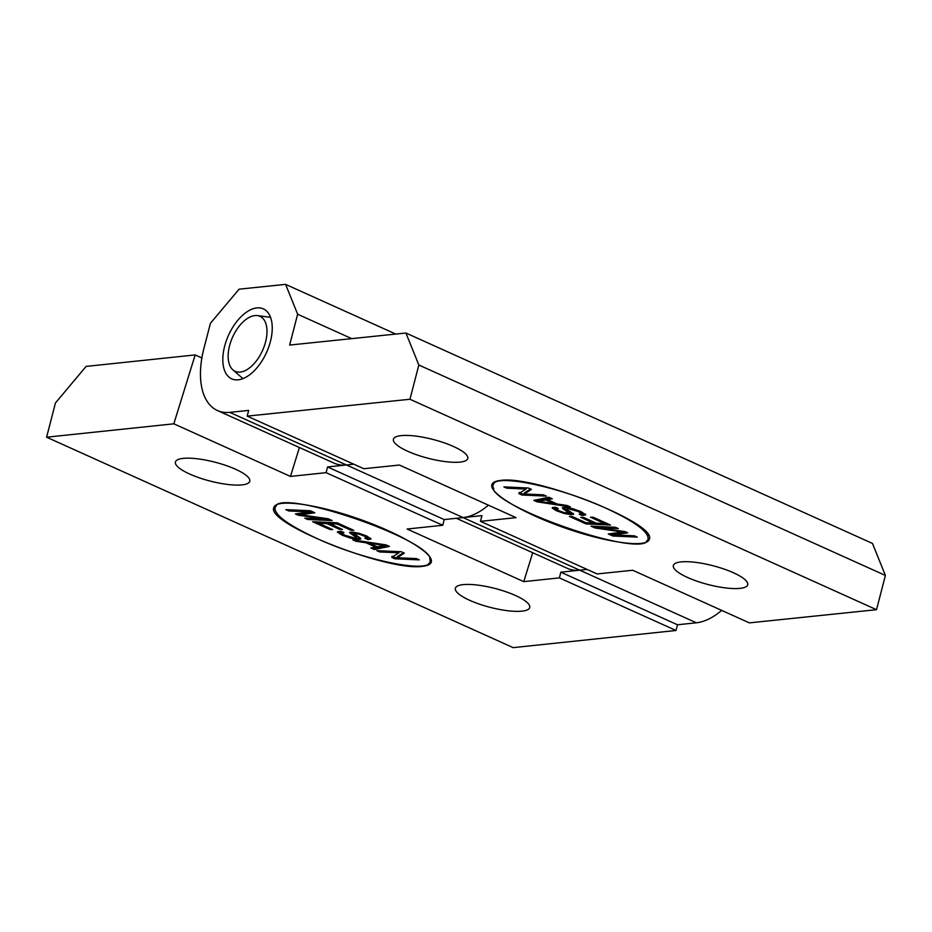 <?xml version="1.0" encoding="UTF-8"?>
<svg xmlns="http://www.w3.org/2000/svg" width="932" height="932" viewBox="0 0 932 932"><rect width="100%" height="100%" fill="white"/><g stroke="black" fill="none" stroke-linecap="round" stroke-linejoin="round"><path stroke-width="1.4" d="M257.337 359.601A30.174 16.392 114.3 0 1 232.907 369.876A30.174 16.392 114.3 0 1 232.627 337.081A30.174 16.392 114.3 0 1 257.395 315.587A30.174 16.392 114.3 0 1 257.337 359.601M503.886 486.877L528.316 487.995L531.438 489.393L524.297 493.96L543.484 494.834L546.362 496.127L521.92 495.008L518.821 493.611L525.963 489.055L506.775 488.182L503.886 486.877M533.78 500.368L548.866 497.257L552.292 498.806L547.55 499.68L557.115 503.991L567.087 505.482L570.302 506.926L537.053 501.835L533.78 500.368M606.173 508.313C558.536 486.294 493.436 473.118 493.016 485.106C482.776 504.352 648.357 561.483 648.124 538.906C648.556 531.694 634.564 521.489 606.173 508.313M591.016 526.172L615.446 527.291L618.335 528.595L597.878 527.652L624.999 531.601L627.714 532.824L613.501 534.84L634.389 535.83L637.267 537.123L612.825 536.017L608.281 533.966L622.727 531.997L595.047 528.001L591.016 526.172M590.445 517.19L593.346 517.318L610.472 525.042L586.042 523.935L569.44 516.445L572.341 516.573L585.902 522.689L593.369 523.038L580.683 517.318L583.583 517.446L596.27 523.167L604.542 523.551L590.445 517.19M555.123 507.183L558.28 508.511L556.357 509.058L559.165 510.806L563.918 512.565L569.394 513.148L563.254 509.035L562.346 507.742L565.025 507.346L572.609 508.651L580.834 511.505L585.762 514.837L582.349 515.547L579.203 514.231L581.347 513.474L578.05 511.435L568.194 508.674L566.924 509.28L573.693 514.208L571.2 514.662L564.198 513.474L556.392 510.736L552.163 508.045L555.123 507.183M405.921 333.015L418.841 365.006L409.952 399.257L247.19 416.126L248.669 410.406L229.773 412.363A73.15 39.738 114.3 0 1 217.459 410.546A73.15 39.738 114.3 0 1 203.933 348.382L210.446 323.264L239.081 289.188L285.588 284.365L297.646 314.224L289.654 345.061L405.921 333.015L872.48 543.449L885.4 575.44L418.841 365.006M530.553 488.997L524.53 492.783L524.227 493.925M526.021 489.09L526.254 487.914L507.031 487.017M543.507 494.845L522.211 493.867L519.124 492.469M545.896 499.971L537.985 501.23L538.288 500.088L546.199 498.83L545.896 499.971L553.69 503.49L553.934 502.558M537.985 501.23L553.69 503.49M547.597 499.47L546.199 498.83M569.394 513.148L569.627 511.808L562.975 507.416M585.482 514.173L581.393 513.882M581.44 513.788L581.65 512.332L580.263 511.26M567.402 507.567L566.738 508.93M573.273 513.474L569.184 513.299M557.266 509.839L552.769 507.334M537.053 501.835L537.345 500.694L535.725 499.96M556.194 503.583L553.771 503.21M538.102 500.81L537.345 500.694M547.55 499.68L547.841 498.538L550.579 498.038M582.349 515.547L582.64 514.406M622.727 531.997L622.914 531.298M622.669 531.974L622.844 531.287M612.825 536.017L613.116 534.875L610.448 533.663M634.412 535.842L613.116 534.875M613.501 534.84L613.792 533.698L625.861 531.986M597.878 527.652L598.169 526.51L615.481 527.302M492.026 484.244L493.774 488.927M646.447 541.154L649.406 538.626M494.997 481.716L493.016 485.106M648.124 538.906L647.67 533.943M500.589 480.434C495.405 480.994 492.48 482.45 491.828 484.791C489.242 493.482 524.157 513.951 566.307 528.444C608.421 543.065 647.344 548.109 649.313 539.209C657.689 523.563 534.688 474.947 500.589 480.434M506.775 488.182L507.066 487.04M525.963 489.055L526.254 487.914M521.92 495.008L522.211 493.867M733.426 572.761A38.398 9.716 14.5 0 1 747.72 584.772A38.398 9.716 14.5 0 1 708.099 584.539A38.398 9.716 14.5 0 1 673.37 565.491A38.398 9.716 14.5 0 1 695.284 562.311A38.398 9.716 14.5 0 1 733.426 572.761M453.488 446.498A38.398 9.716 14.5 0 1 467.771 458.509A38.398 9.716 14.5 0 1 428.161 458.276A38.398 9.716 14.5 0 1 393.432 439.228A38.398 9.716 14.5 0 1 415.346 436.048A38.398 9.716 14.5 0 1 453.488 446.498M885.4 575.44L876.523 609.691L749.351 622.867L632.712 570.256L597.109 573.949L480.469 521.337L516.072 517.644L399.432 465.045L363.83 468.726L247.19 416.126M876.523 609.691L409.952 399.257M607.629 523.761L586.146 522.701M604.542 523.551L604.81 522.491M593.369 523.038L593.649 521.978M586.042 523.935L586.333 522.794M597.983 527.232L594.162 526.324M595.047 528.001L595.35 526.86M270.42 341.496A38.398 20.865 114.3 0 1 231.742 378.87A38.398 20.865 114.3 0 1 228.515 335.287A38.398 20.865 114.3 0 1 263.325 308.853A38.398 20.865 114.3 0 1 270.42 341.496M456.354 518.285L567.378 568.369A73.15 39.738 -65.7 0 0 579.692 570.186L463.053 517.586L481.949 515.629L480.469 521.337M217.459 410.546L334.099 463.157A73.15 39.738 -65.7 0 0 346.413 464.975L353.81 464.206M579.692 570.186L587.09 569.429M351.737 338.631L297.646 314.224M395.774 334.064L285.588 284.365M419.272 559.876L394.83 558.792L391.72 557.383L398.861 552.804L379.662 551.954L376.784 550.649L401.238 551.744L404.337 553.142L397.183 557.72L416.383 558.571L419.272 559.876M389.378 546.397L374.28 549.53L370.854 547.981L375.608 547.096L366.031 542.774L356.059 541.306L352.855 539.861L386.104 544.917L389.378 546.397M316.962 538.51C364.598 560.54 429.722 573.658 430.141 561.635C440.382 542.319 274.789 485.246 275.01 507.893C274.591 515.128 288.57 525.333 316.962 538.51M332.142 520.58L307.7 519.497L304.811 518.192L325.28 519.101L298.147 515.186L295.432 513.963L309.564 511.878L288.769 510.957L285.879 509.653L310.333 510.736L314.865 512.786L300.419 514.779L328.111 518.751L332.142 520.58M332.701 529.597L329.8 529.458L312.674 521.734L337.116 522.817L353.717 530.308L350.816 530.18L337.256 524.064L329.777 523.726L342.475 529.458L339.563 529.329L326.876 523.598L318.604 523.236L332.701 529.597M368.024 539.581L364.866 538.253L366.8 537.694L363.981 535.947L359.228 534.187L353.752 533.617L359.903 537.729L360.8 539.022L358.121 539.43L350.537 538.137L342.312 535.271L337.372 532.114L340.797 531.228L343.943 532.545L341.799 533.314L345.108 535.352L354.952 538.102L356.222 537.484L349.453 532.556L351.947 532.09L358.96 533.279L366.765 536.017L371.029 538.999L368.024 539.581L368.326 538.44L366.824 537.811M86.128 366.404L55.454 402.95L46.6 437.201L173.818 423.815L195.172 354.929L86.128 366.404M398.919 552.839L399.152 551.662L379.918 550.789M416.429 558.594L395.121 557.651L392.011 556.241M403.451 552.734L397.416 556.544L397.125 557.686M394.83 558.792L395.121 557.651M385.161 545.535L369.456 543.274L377.25 546.793L385.161 545.535L385.359 544.801M385.091 545.5L385.265 544.789M369.456 543.274L369.678 542.412M366.812 537.857L367.092 536.552L366.16 535.76M354.277 532.312L353.752 533.617M360.486 538.218L356.036 538.067M343.221 534.397L337.955 531.473M342.056 531.753L341.706 532.988M356.408 537.846L356.525 536.343L350.176 532.149M370.68 538.288L368.326 538.44M387.735 545.651L374.582 548.389L372.858 547.608M374.28 549.53L374.582 548.389M356.059 541.306L356.292 540.385M366.031 542.774L366.253 541.9M375.608 547.096L375.841 546.164M369.515 543.076L367.231 542.04M300.419 514.779L300.71 513.637L313.012 511.948M288.769 510.957L289.025 509.792L309.855 510.736L309.564 511.878M309.657 511.924L309.855 510.736M298.147 515.186L298.45 514.045L297.576 513.649M325.21 519.077L325.396 518.367M300.535 514.347L298.45 514.045M325.28 519.101L325.466 518.378M307.7 519.497L307.956 518.332M428.44 563.907L431.423 561.355M274.031 507.031L275.79 511.75M430.141 561.635L429.664 556.637M277.014 504.48L275.01 507.893M422.569 566.33C427.753 565.771 430.677 564.303 431.33 561.949C433.916 553.224 399.001 532.743 356.851 518.274C314.725 503.664 275.802 498.655 273.833 507.591C265.457 523.306 388.446 571.875 422.569 566.33M560.843 572.178L677.482 624.778L696.379 622.797L579.739 570.186L560.843 572.178L559.363 577.887L523.749 581.638L532.708 552.723M488.403 505.167A73.15 39.738 114.3 0 1 463.099 517.575L444.203 519.567L442.723 525.275L407.098 529.027L523.749 581.638M463.099 517.575L346.459 464.975L327.563 466.955L326.083 472.664L290.458 476.415L173.818 423.815M290.458 476.415L299.417 447.511M201.871 357.946L195.172 354.929M189.709 474.05A38.398 9.751 14.5 0 1 175.426 462.016A38.398 9.751 14.5 0 1 215.047 462.202A38.398 9.751 14.5 0 1 249.788 481.25A38.398 9.751 14.5 0 1 227.862 484.477A38.398 9.751 14.5 0 1 189.709 474.05M469.646 600.301A38.398 9.751 14.5 0 1 455.364 588.278A38.398 9.751 14.5 0 1 494.985 588.453A38.398 9.751 14.5 0 1 529.726 607.513A38.398 9.751 14.5 0 1 507.8 610.74A38.398 9.751 14.5 0 1 469.646 600.301M559.363 577.887L676.003 630.486L677.482 624.778M326.083 472.664L442.723 525.275M46.6 437.201L513.159 647.635L676.003 630.486M318.627 523.143L315.808 521.873M329.8 523.644L327.179 522.456L318.907 522.095L318.604 523.236M337.547 522.922L330.079 522.584L329.777 523.726M398.861 552.804L399.152 551.662M379.662 551.954L379.965 550.812M326.876 523.598L327.179 522.456M339.563 529.329L339.842 528.269M329.8 529.458L330.079 528.409M337.256 524.064L337.524 523.003M350.816 530.18L351.084 529.12M329.299 519.299L307.991 518.355M696.379 622.797A73.15 39.738 -65.7 0 0 721.683 610.378M327.563 466.955L444.203 519.567M346.413 464.975L229.773 412.363M232.907 369.876L242.961 378.637M257.395 315.587L270.525 317.311M556.346 508.907L556.637 507.765"/></g></svg>
